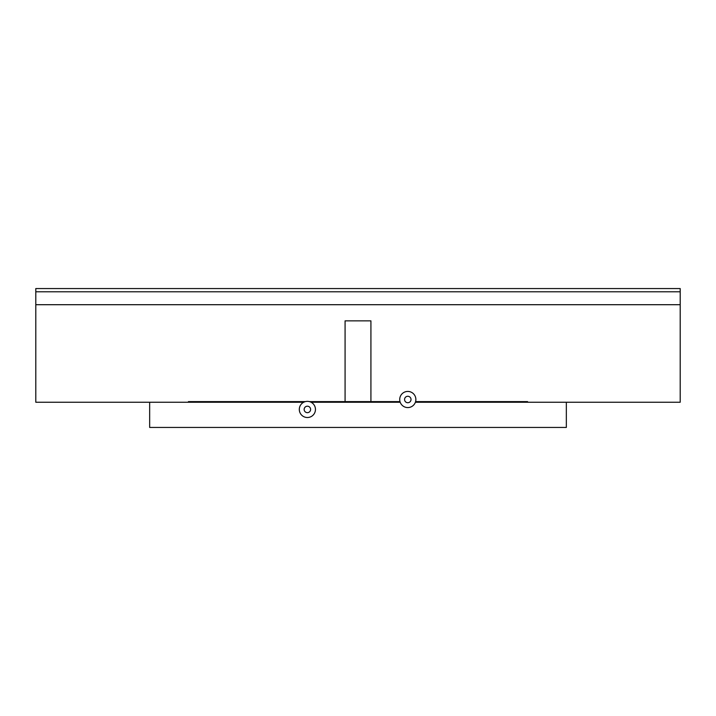 <?xml version="1.0" encoding="UTF-8"?>
<svg xmlns="http://www.w3.org/2000/svg" width="716" height="716" viewBox="0 0 716 716"><rect width="100%" height="100%" fill="white"/><g stroke="black" fill="none" stroke-linecap="round" stroke-linejoin="round"><path stroke-width="1.07" d="M415.584 401.604L527.576 401.604L527.576 402.249L415.387 402.249L680.2 402.249L680.2 288.557L35.8 288.557L35.8 291.788L680.2 291.788L35.8 291.788L35.8 304.703L680.2 304.703L35.8 304.703L35.8 402.249L303.7 402.249L188.424 402.249L188.424 401.604L305.419 401.604M307.388 406.205A3.231 3.231 0 0 1 310.18 411.056A3.231 3.231 0 0 1 304.586 411.056A3.231 3.231 0 0 1 307.388 406.205A3.231 3.231 0 0 1 310.18 411.056A3.231 3.231 0 0 1 304.586 411.056A3.231 3.231 0 0 1 307.388 406.205A3.231 3.231 0 0 0 304.586 411.056A3.231 3.231 0 0 0 310.18 411.056A3.231 3.231 0 0 0 307.388 406.205M307.388 401.363A8.073 8.073 0 0 0 300.389 413.472A8.073 8.073 0 0 0 314.378 413.472A8.073 8.073 0 0 0 307.388 401.363A8.073 8.073 0 0 1 314.378 413.472A8.073 8.073 0 0 1 300.389 413.472A8.073 8.073 0 0 1 307.388 401.363M309.348 401.604L345.076 401.604L345.076 320.858L370.924 320.858L370.924 401.604L345.076 401.604L399.993 401.604M149.662 402.249L149.662 427.443L566.338 427.443L566.338 402.249M400.199 402.249L311.066 402.249L400.199 402.249M407.789 396.27A3.231 3.231 0 0 1 410.59 401.112A3.231 3.231 0 0 1 404.996 401.112A3.231 3.231 0 0 1 407.789 396.27M407.789 391.428A8.073 8.073 0 0 1 414.788 403.538A8.073 8.073 0 0 1 400.799 403.538A8.073 8.073 0 0 1 407.789 391.428"/></g></svg>
